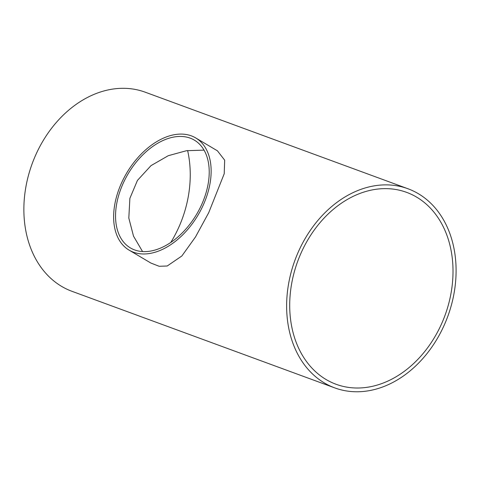 <?xml version="1.0" encoding="UTF-8"?>
<svg xmlns="http://www.w3.org/2000/svg" width="480" height="480" viewBox="0 0 480 480"><rect width="100%" height="100%" fill="white"/><g stroke="black" fill="none" stroke-linecap="round" stroke-linejoin="round"><path stroke-width="0.72" d="M200.1 207.888A62.676 39.78 120.7 0 1 130.422 247.938A62.676 39.78 120.7 0 1 128.166 173.742A62.676 39.78 120.7 0 1 194.352 140.118A62.676 39.78 120.7 0 1 200.1 207.888M204.024 150.132L186.516 150.702L168.294 155.688L151.02 165.618L137.436 180.408L129.882 198.348L128.814 218.058L133.518 236.172L142.566 251.568M170.76 242.49A102.228 78.456 110.2 0 0 187.62 150.546M416.634 197.124A102.228 78.456 -69.8 0 1 442.332 322.08A102.228 78.456 -69.8 0 1 336.096 384.276A102.228 78.456 -69.8 0 1 297.72 261.258A102.228 78.456 -69.8 0 1 406.626 192.366A102.228 78.456 -69.8 0 1 416.634 197.124M201.648 208.458A65.244 41.412 -59.3 0 0 195.66 137.91A65.244 41.412 -59.3 0 0 126.768 172.908A65.244 41.412 -59.3 0 0 129.114 250.146A65.244 41.412 -59.3 0 0 201.648 208.458M195.66 137.91L217.428 150.816L224.682 160.194L224.22 173.73L208.728 212.658L195.492 236.97L181.872 255.966L167.22 265.998L159.162 266.28L150.882 263.052L129.114 250.146M418.338 193.692A106.08 81.414 110.2 0 0 407.952 188.748A106.08 81.414 110.2 0 0 294.948 260.238A106.08 81.414 110.2 0 0 334.77 387.894A106.08 81.414 110.2 0 0 445.008 323.352A106.08 81.414 110.2 0 0 418.338 193.692M334.77 387.894L72.012 291.324A106.08 81.414 -69.8 0 1 32.184 163.668A106.08 81.414 -69.8 0 1 145.194 92.184L407.952 188.748"/></g></svg>
